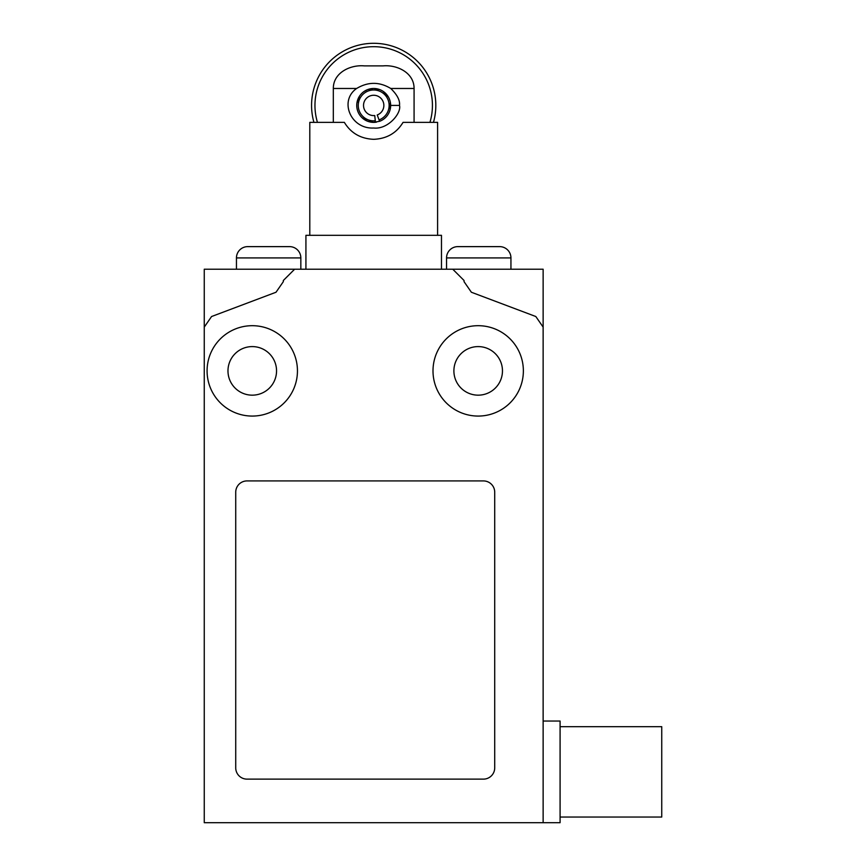 <?xml version="1.0" encoding="UTF-8"?>
<svg xmlns="http://www.w3.org/2000/svg" width="866" height="866" viewBox="0 0 866 866"><rect width="100%" height="100%" fill="white"/><g stroke="black" fill="none" stroke-linecap="round" stroke-linejoin="round"><path stroke-width="1.3" d="M403.047 122.366L437.601 122.366L437.601 235.325L309.801 235.325L309.801 122.366L344.354 122.366C350.892 133.104 360.667 138.755 373.701 139.318C386.723 138.755 396.509 133.104 403.047 122.366M333.323 88.484L356.63 88.484C338.866 100.781 350.687 129.261 373.701 128.016C388.13 129.651 401.683 112.937 399.497 105.425C400.157 100.445 397.245 94.795 390.761 88.484L414.078 88.484C414.165 72.679 396.953 64.549 382.999 65.892L364.391 65.892C350.438 64.549 333.237 72.679 333.323 88.484L333.323 122.366M433.465 122.366A62.125 62.125 0 0 0 373.701 43.3A62.125 62.125 0 0 0 313.925 122.366M317.454 122.366A58.736 58.736 0 0 1 373.701 46.688A58.736 58.736 0 0 1 429.937 122.366M364.077 91.471L367.574 89.631A16.941 16.941 0 0 1 388.369 96.949L383.292 91.46M390.36 102.329A16.941 16.941 0 0 1 390.09 109.711L390.36 102.329M356.63 88.484C368.072 81.653 379.438 81.653 390.761 88.484M375.898 122.225L375.443 122.279A16.941 16.941 0 0 1 367.574 89.631L373.701 88.484L379.806 89.62A16.941 16.941 0 0 1 379.817 121.229L373.701 122.366L367.574 121.229L361.988 117.679M356.922 103.065L359.477 96.213M379.817 121.229A16.941 16.941 0 0 1 379.589 121.316L377.23 114.962A10.165 10.165 0 0 0 380.813 98.172A10.165 10.165 0 0 0 364.099 102.069A10.165 10.165 0 0 0 374.74 115.535L375.292 120.775A15.426 15.426 0 0 1 359.13 100.337A15.426 15.426 0 0 1 384.504 94.416A15.426 15.426 0 0 1 379.07 119.898M376.515 122.138A16.941 16.941 0 0 1 375.4 121.911M373.701 88.484A16.941 16.941 0 0 1 379.806 89.62M375.443 122.279L375.292 120.775M414.078 122.366L414.078 88.484M560.086 726.682L661.743 726.682L661.743 817.049L560.086 817.049M543.134 721.042L560.086 721.042L560.086 822.7L204.257 822.7L204.257 327.099L211.575 316.523L276.016 292.243L283.323 281.677L283.323 280.508L294.624 269.218L452.766 269.218L464.057 280.508L464.057 281.677L471.375 292.243L535.816 316.523L543.134 327.099L543.134 822.7M510.94 269.218L510.94 257.916A11.29 11.29 0 0 0 499.65 246.626L457.854 246.626A11.29 11.29 0 0 0 446.553 257.916L446.553 269.218M236.45 269.218L236.45 257.916A11.29 11.29 0 0 1 247.741 246.626L289.536 246.626A11.29 11.29 0 0 1 300.838 257.916L300.838 269.218M305.925 269.218L305.925 235.325L441.476 235.325L441.476 269.218M252.266 325.692A45.184 45.184 0 0 1 297.449 370.886A45.184 45.184 0 0 1 252.266 416.07A45.184 45.184 0 0 1 207.082 370.886A45.184 45.184 0 0 1 252.266 325.692M276.546 370.886A24.291 24.291 0 0 1 252.266 395.167A24.291 24.291 0 0 1 227.975 370.886A24.291 24.291 0 0 1 252.266 346.595A24.291 24.291 0 0 1 276.546 370.886M433 370.886A45.184 45.184 0 0 1 478.184 325.692A45.184 45.184 0 0 1 523.367 370.886A45.184 45.184 0 0 1 478.184 416.07A45.184 45.184 0 0 1 433 370.886M478.184 395.167A24.291 24.291 0 0 1 453.892 370.886A24.291 24.291 0 0 1 478.184 346.595A24.291 24.291 0 0 1 502.464 370.886A24.291 24.291 0 0 1 478.184 395.167M247.026 480.922L483.423 480.922A11.29 11.29 0 0 1 494.713 492.213L494.713 767.839A11.29 11.29 0 0 1 483.423 779.129L247.026 779.129A11.29 11.29 0 0 1 235.725 767.839L235.725 492.213A11.29 11.29 0 0 1 247.026 480.922M452.766 269.218L543.134 269.218L543.134 327.099M204.257 327.099L204.257 269.218L294.624 269.218M399.497 105.425L390.642 105.425M510.94 257.916L446.553 257.916M236.45 257.916L300.838 257.916"/></g></svg>
